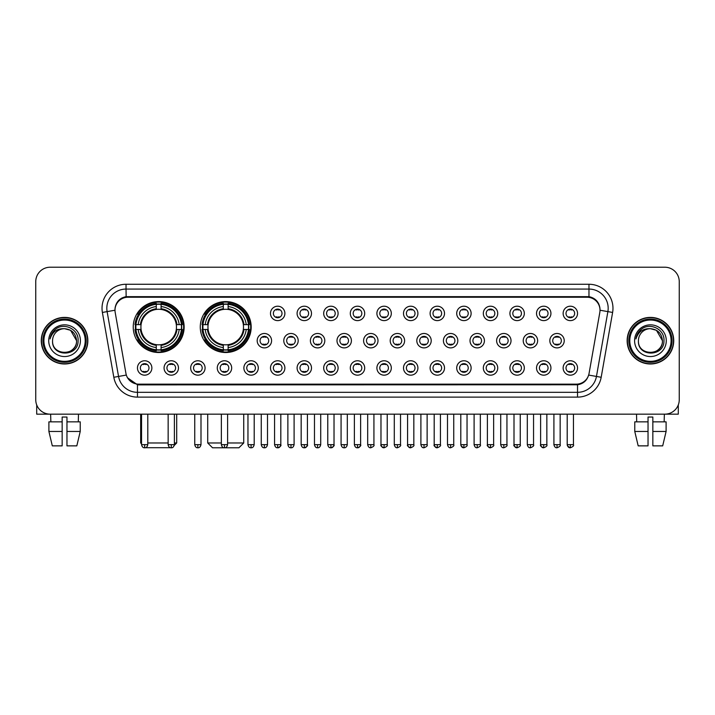 <?xml version="1.0" encoding="UTF-8"?>
<svg xmlns="http://www.w3.org/2000/svg" width="715" height="715" viewBox="0 0 715 715"><rect width="100%" height="100%" fill="white"/><g stroke="black" fill="none" stroke-linecap="round" stroke-linejoin="round"><path stroke-width="1.07" d="M200.272 327.05A25.454 25.454 0 0 0 225.726 352.504A25.454 25.454 0 0 0 251.18 327.05A25.454 25.454 0 0 0 225.726 301.605A25.454 25.454 0 0 0 200.272 327.05M133.231 327.05A25.454 25.454 0 0 0 158.685 352.504A25.454 25.454 0 0 0 184.139 327.05A25.454 25.454 0 0 0 158.685 301.605A25.454 25.454 0 0 0 133.231 327.05M178.473 367.966A7.204 7.204 0 0 1 171.269 375.169A7.204 7.204 0 0 1 164.066 367.966A7.204 7.204 0 0 1 171.269 360.762A7.204 7.204 0 0 1 178.473 367.966M166.944 367.966A4.326 4.326 0 0 0 171.269 372.292A4.326 4.326 0 0 0 175.595 367.966A4.326 4.326 0 0 0 171.269 363.649A4.326 4.326 0 0 0 166.944 367.966M205.08 367.966A7.204 7.204 0 0 1 197.876 375.169A7.204 7.204 0 0 1 190.673 367.966A7.204 7.204 0 0 1 197.876 360.762A7.204 7.204 0 0 1 205.08 367.966M193.55 367.966A4.326 4.326 0 0 0 197.876 372.292A4.326 4.326 0 0 0 202.193 367.966A4.326 4.326 0 0 0 197.876 363.649A4.326 4.326 0 0 0 193.55 367.966M231.678 367.966A7.204 7.204 0 0 1 224.474 375.169A7.204 7.204 0 0 1 217.271 367.966A7.204 7.204 0 0 1 224.474 360.762A7.204 7.204 0 0 1 231.678 367.966M220.157 367.966A4.326 4.326 0 0 0 224.474 372.292A4.326 4.326 0 0 0 228.8 367.966A4.326 4.326 0 0 0 224.474 363.649A4.326 4.326 0 0 0 220.157 367.966M258.285 367.966A7.204 7.204 0 0 1 251.081 375.169A7.204 7.204 0 0 1 243.878 367.966A7.204 7.204 0 0 1 251.081 360.762A7.204 7.204 0 0 1 258.285 367.966M246.764 367.966A4.326 4.326 0 0 0 251.081 372.292A4.326 4.326 0 0 0 255.407 367.966A4.326 4.326 0 0 0 251.081 363.649A4.326 4.326 0 0 0 246.764 367.966M284.892 367.966A7.204 7.204 0 0 1 277.688 375.169A7.204 7.204 0 0 1 270.485 367.966A7.204 7.204 0 0 1 277.688 360.762A7.204 7.204 0 0 1 284.892 367.966M273.362 367.966A4.326 4.326 0 0 0 277.688 372.292A4.326 4.326 0 0 0 282.005 367.966A4.326 4.326 0 0 0 277.688 363.649A4.326 4.326 0 0 0 273.362 367.966M311.499 367.966A7.204 7.204 0 0 1 304.295 375.169A7.204 7.204 0 0 1 297.091 367.966A7.204 7.204 0 0 1 304.295 360.762A7.204 7.204 0 0 1 311.499 367.966M299.969 367.966A4.326 4.326 0 0 0 304.295 372.292A4.326 4.326 0 0 0 308.612 367.966A4.326 4.326 0 0 0 304.295 363.649A4.326 4.326 0 0 0 299.969 367.966M338.097 367.966A7.204 7.204 0 0 1 330.893 375.169A7.204 7.204 0 0 1 323.689 367.966A7.204 7.204 0 0 1 330.893 360.762A7.204 7.204 0 0 1 338.097 367.966M326.576 367.966A4.326 4.326 0 0 0 330.893 372.292A4.326 4.326 0 0 0 335.219 367.966A4.326 4.326 0 0 0 330.893 363.649A4.326 4.326 0 0 0 326.576 367.966M364.704 367.966A7.204 7.204 0 0 1 357.5 375.169A7.204 7.204 0 0 1 350.296 367.966A7.204 7.204 0 0 1 357.5 360.762A7.204 7.204 0 0 1 364.704 367.966M353.174 367.966A4.326 4.326 0 0 0 357.5 372.292A4.326 4.326 0 0 0 361.826 367.966A4.326 4.326 0 0 0 357.5 363.649A4.326 4.326 0 0 0 353.174 367.966M391.311 367.966A7.204 7.204 0 0 1 384.107 375.169A7.204 7.204 0 0 1 376.903 367.966A7.204 7.204 0 0 1 384.107 360.762A7.204 7.204 0 0 1 391.311 367.966M379.781 367.966A4.326 4.326 0 0 0 384.107 372.292A4.326 4.326 0 0 0 388.424 367.966A4.326 4.326 0 0 0 384.107 363.649A4.326 4.326 0 0 0 379.781 367.966M417.909 367.966A7.204 7.204 0 0 1 410.705 375.169A7.204 7.204 0 0 1 403.501 367.966A7.204 7.204 0 0 1 410.705 360.762A7.204 7.204 0 0 1 417.909 367.966M406.388 367.966A4.326 4.326 0 0 0 410.705 372.292A4.326 4.326 0 0 0 415.031 367.966A4.326 4.326 0 0 0 410.705 363.649A4.326 4.326 0 0 0 406.388 367.966M444.516 367.966A7.204 7.204 0 0 1 437.312 375.169A7.204 7.204 0 0 1 430.108 367.966A7.204 7.204 0 0 1 437.312 360.762A7.204 7.204 0 0 1 444.516 367.966M432.995 367.966A4.326 4.326 0 0 0 437.312 372.292A4.326 4.326 0 0 0 441.638 367.966A4.326 4.326 0 0 0 437.312 363.649A4.326 4.326 0 0 0 432.995 367.966M471.122 367.966A7.204 7.204 0 0 1 463.919 375.169A7.204 7.204 0 0 1 456.715 367.966A7.204 7.204 0 0 1 463.919 360.762A7.204 7.204 0 0 1 471.122 367.966M459.593 367.966A4.326 4.326 0 0 0 463.919 372.292A4.326 4.326 0 0 0 468.236 367.966A4.326 4.326 0 0 0 463.919 363.649A4.326 4.326 0 0 0 459.593 367.966M497.729 367.966A7.204 7.204 0 0 1 490.526 375.169A7.204 7.204 0 0 1 483.322 367.966A7.204 7.204 0 0 1 490.526 360.762A7.204 7.204 0 0 1 497.729 367.966M486.2 367.966A4.326 4.326 0 0 0 490.526 372.292A4.326 4.326 0 0 0 494.843 367.966A4.326 4.326 0 0 0 490.526 363.649A4.326 4.326 0 0 0 486.2 367.966M524.327 367.966A7.204 7.204 0 0 1 517.124 375.169A7.204 7.204 0 0 1 509.92 367.966A7.204 7.204 0 0 1 517.124 360.762A7.204 7.204 0 0 1 524.327 367.966M512.807 367.966A4.326 4.326 0 0 0 517.124 372.292A4.326 4.326 0 0 0 521.45 367.966A4.326 4.326 0 0 0 517.124 363.649A4.326 4.326 0 0 0 512.807 367.966M550.934 367.966A7.204 7.204 0 0 1 543.731 375.169A7.204 7.204 0 0 1 536.527 367.966A7.204 7.204 0 0 1 543.731 360.762A7.204 7.204 0 0 1 550.934 367.966M539.405 367.966A4.326 4.326 0 0 0 543.731 372.292A4.326 4.326 0 0 0 548.056 367.966A4.326 4.326 0 0 0 543.731 363.649A4.326 4.326 0 0 0 539.405 367.966M577.541 367.966A7.204 7.204 0 0 1 570.338 375.169A7.204 7.204 0 0 1 563.134 367.966A7.204 7.204 0 0 1 570.338 360.762A7.204 7.204 0 0 1 577.541 367.966M566.012 367.966A4.326 4.326 0 0 0 570.338 372.292A4.326 4.326 0 0 0 574.654 367.966A4.326 4.326 0 0 0 570.338 363.649A4.326 4.326 0 0 0 566.012 367.966M151.866 367.966A7.204 7.204 0 0 1 144.662 375.169A7.204 7.204 0 0 1 137.459 367.966A7.204 7.204 0 0 1 144.662 360.762A7.204 7.204 0 0 1 151.866 367.966M140.346 367.966A4.326 4.326 0 0 0 144.662 372.292A4.326 4.326 0 0 0 148.988 367.966A4.326 4.326 0 0 0 144.662 363.649A4.326 4.326 0 0 0 140.346 367.966M271.584 340.689A7.204 7.204 0 0 1 264.38 347.892A7.204 7.204 0 0 1 257.185 340.689A7.204 7.204 0 0 1 264.38 333.485A7.204 7.204 0 0 1 271.584 340.689M260.063 340.689A4.326 4.326 0 0 0 264.38 345.014A4.326 4.326 0 0 0 268.706 340.689A4.326 4.326 0 0 0 264.38 336.372A4.326 4.326 0 0 0 260.063 340.689M298.191 340.689A7.204 7.204 0 0 1 290.987 347.892A7.204 7.204 0 0 1 283.784 340.689A7.204 7.204 0 0 1 290.987 333.485A7.204 7.204 0 0 1 298.191 340.689M286.67 340.689A4.326 4.326 0 0 0 290.987 345.014A4.326 4.326 0 0 0 295.313 340.689A4.326 4.326 0 0 0 290.987 336.372A4.326 4.326 0 0 0 286.67 340.689M324.798 340.689A7.204 7.204 0 0 1 317.594 347.892A7.204 7.204 0 0 1 310.39 340.689A7.204 7.204 0 0 1 317.594 333.485A7.204 7.204 0 0 1 324.798 340.689M313.268 340.689A4.326 4.326 0 0 0 317.594 345.014A4.326 4.326 0 0 0 321.92 340.689A4.326 4.326 0 0 0 317.594 336.372A4.326 4.326 0 0 0 313.268 340.689M351.405 340.689A7.204 7.204 0 0 1 344.201 347.892A7.204 7.204 0 0 1 336.997 340.689A7.204 7.204 0 0 1 344.201 333.485A7.204 7.204 0 0 1 351.405 340.689M339.875 340.689A4.326 4.326 0 0 0 344.201 345.014A4.326 4.326 0 0 0 348.518 340.689A4.326 4.326 0 0 0 344.201 336.372A4.326 4.326 0 0 0 339.875 340.689M378.003 340.689A7.204 7.204 0 0 1 370.799 347.892A7.204 7.204 0 0 1 363.595 340.689A7.204 7.204 0 0 1 370.799 333.485A7.204 7.204 0 0 1 378.003 340.689M366.482 340.689A4.326 4.326 0 0 0 370.799 345.014A4.326 4.326 0 0 0 375.125 340.689A4.326 4.326 0 0 0 370.799 336.372A4.326 4.326 0 0 0 366.482 340.689M404.61 340.689A7.204 7.204 0 0 1 397.406 347.892A7.204 7.204 0 0 1 390.202 340.689A7.204 7.204 0 0 1 397.406 333.485A7.204 7.204 0 0 1 404.61 340.689M393.08 340.689A4.326 4.326 0 0 0 397.406 345.014A4.326 4.326 0 0 0 401.732 340.689A4.326 4.326 0 0 0 397.406 336.372A4.326 4.326 0 0 0 393.08 340.689M431.217 340.689A7.204 7.204 0 0 1 424.013 347.892A7.204 7.204 0 0 1 416.809 340.689A7.204 7.204 0 0 1 424.013 333.485A7.204 7.204 0 0 1 431.217 340.689M419.687 340.689A4.326 4.326 0 0 0 424.013 345.014A4.326 4.326 0 0 0 428.33 340.689A4.326 4.326 0 0 0 424.013 336.372A4.326 4.326 0 0 0 419.687 340.689M457.815 340.689A7.204 7.204 0 0 1 450.62 347.892A7.204 7.204 0 0 1 443.416 340.689A7.204 7.204 0 0 1 450.62 333.485A7.204 7.204 0 0 1 457.815 340.689M446.294 340.689A4.326 4.326 0 0 0 450.62 345.014A4.326 4.326 0 0 0 454.937 340.689A4.326 4.326 0 0 0 450.62 336.372A4.326 4.326 0 0 0 446.294 340.689M484.421 340.689A7.204 7.204 0 0 1 477.218 347.892A7.204 7.204 0 0 1 470.014 340.689A7.204 7.204 0 0 1 477.218 333.485A7.204 7.204 0 0 1 484.421 340.689M472.901 340.689A4.326 4.326 0 0 0 477.218 345.014A4.326 4.326 0 0 0 481.544 340.689A4.326 4.326 0 0 0 477.218 336.372A4.326 4.326 0 0 0 472.901 340.689M511.028 340.689A7.204 7.204 0 0 1 503.825 347.892A7.204 7.204 0 0 1 496.621 340.689A7.204 7.204 0 0 1 503.825 333.485A7.204 7.204 0 0 1 511.028 340.689M499.499 340.689A4.326 4.326 0 0 0 503.825 345.014A4.326 4.326 0 0 0 508.15 340.689A4.326 4.326 0 0 0 503.825 336.372A4.326 4.326 0 0 0 499.499 340.689M537.635 340.689A7.204 7.204 0 0 1 530.432 347.892A7.204 7.204 0 0 1 523.228 340.689A7.204 7.204 0 0 1 530.432 333.485A7.204 7.204 0 0 1 537.635 340.689M526.106 340.689A4.326 4.326 0 0 0 530.432 345.014A4.326 4.326 0 0 0 534.749 340.689A4.326 4.326 0 0 0 530.432 336.372A4.326 4.326 0 0 0 526.106 340.689M564.233 340.689A7.204 7.204 0 0 1 557.03 347.892A7.204 7.204 0 0 1 549.826 340.689A7.204 7.204 0 0 1 557.03 333.485A7.204 7.204 0 0 1 564.233 340.689M552.713 340.689A4.326 4.326 0 0 0 557.03 345.014A4.326 4.326 0 0 0 561.355 340.689A4.326 4.326 0 0 0 557.03 336.372A4.326 4.326 0 0 0 552.713 340.689M284.892 313.411A7.204 7.204 0 0 1 277.688 320.615A7.204 7.204 0 0 1 270.485 313.411A7.204 7.204 0 0 1 277.688 306.208A7.204 7.204 0 0 1 284.892 313.411M273.362 313.411A4.326 4.326 0 0 0 277.688 317.737A4.326 4.326 0 0 0 282.005 313.411A4.326 4.326 0 0 0 277.688 309.094A4.326 4.326 0 0 0 273.362 313.411M311.499 313.411A7.204 7.204 0 0 1 304.295 320.615A7.204 7.204 0 0 1 297.091 313.411A7.204 7.204 0 0 1 304.295 306.208A7.204 7.204 0 0 1 311.499 313.411M299.969 313.411A4.326 4.326 0 0 0 304.295 317.737A4.326 4.326 0 0 0 308.612 313.411A4.326 4.326 0 0 0 304.295 309.094A4.326 4.326 0 0 0 299.969 313.411M338.097 313.411A7.204 7.204 0 0 1 330.893 320.615A7.204 7.204 0 0 1 323.689 313.411A7.204 7.204 0 0 1 330.893 306.208A7.204 7.204 0 0 1 338.097 313.411M326.576 313.411A4.326 4.326 0 0 0 330.893 317.737A4.326 4.326 0 0 0 335.219 313.411A4.326 4.326 0 0 0 330.893 309.094A4.326 4.326 0 0 0 326.576 313.411M364.704 313.411A7.204 7.204 0 0 1 357.5 320.615A7.204 7.204 0 0 1 350.296 313.411A7.204 7.204 0 0 1 357.5 306.208A7.204 7.204 0 0 1 364.704 313.411M353.174 313.411A4.326 4.326 0 0 0 357.5 317.737A4.326 4.326 0 0 0 361.826 313.411A4.326 4.326 0 0 0 357.5 309.094A4.326 4.326 0 0 0 353.174 313.411M391.311 313.411A7.204 7.204 0 0 1 384.107 320.615A7.204 7.204 0 0 1 376.903 313.411A7.204 7.204 0 0 1 384.107 306.208A7.204 7.204 0 0 1 391.311 313.411M379.781 313.411A4.326 4.326 0 0 0 384.107 317.737A4.326 4.326 0 0 0 388.424 313.411A4.326 4.326 0 0 0 384.107 309.094A4.326 4.326 0 0 0 379.781 313.411M417.909 313.411A7.204 7.204 0 0 1 410.705 320.615A7.204 7.204 0 0 1 403.501 313.411A7.204 7.204 0 0 1 410.705 306.208A7.204 7.204 0 0 1 417.909 313.411M406.388 313.411A4.326 4.326 0 0 0 410.705 317.737A4.326 4.326 0 0 0 415.031 313.411A4.326 4.326 0 0 0 410.705 309.094A4.326 4.326 0 0 0 406.388 313.411M444.516 313.411A7.204 7.204 0 0 1 437.312 320.615A7.204 7.204 0 0 1 430.108 313.411A7.204 7.204 0 0 1 437.312 306.208A7.204 7.204 0 0 1 444.516 313.411M432.995 313.411A4.326 4.326 0 0 0 437.312 317.737A4.326 4.326 0 0 0 441.638 313.411A4.326 4.326 0 0 0 437.312 309.094A4.326 4.326 0 0 0 432.995 313.411M471.122 313.411A7.204 7.204 0 0 1 463.919 320.615A7.204 7.204 0 0 1 456.715 313.411A7.204 7.204 0 0 1 463.919 306.208A7.204 7.204 0 0 1 471.122 313.411M459.593 313.411A4.326 4.326 0 0 0 463.919 317.737A4.326 4.326 0 0 0 468.236 313.411A4.326 4.326 0 0 0 463.919 309.094A4.326 4.326 0 0 0 459.593 313.411M497.729 313.411A7.204 7.204 0 0 1 490.526 320.615A7.204 7.204 0 0 1 483.322 313.411A7.204 7.204 0 0 1 490.526 306.208A7.204 7.204 0 0 1 497.729 313.411M486.2 313.411A4.326 4.326 0 0 0 490.526 317.737A4.326 4.326 0 0 0 494.843 313.411A4.326 4.326 0 0 0 490.526 309.094A4.326 4.326 0 0 0 486.2 313.411M524.327 313.411A7.204 7.204 0 0 1 517.124 320.615A7.204 7.204 0 0 1 509.92 313.411A7.204 7.204 0 0 1 517.124 306.208A7.204 7.204 0 0 1 524.327 313.411M512.807 313.411A4.326 4.326 0 0 0 517.124 317.737A4.326 4.326 0 0 0 521.45 313.411A4.326 4.326 0 0 0 517.124 309.094A4.326 4.326 0 0 0 512.807 313.411M550.934 313.411A7.204 7.204 0 0 1 543.731 320.615A7.204 7.204 0 0 1 536.527 313.411A7.204 7.204 0 0 1 543.731 306.208A7.204 7.204 0 0 1 550.934 313.411M539.405 313.411A4.326 4.326 0 0 0 543.731 317.737A4.326 4.326 0 0 0 548.056 313.411A4.326 4.326 0 0 0 543.731 309.094A4.326 4.326 0 0 0 539.405 313.411M577.541 313.411A7.204 7.204 0 0 1 570.338 320.615A7.204 7.204 0 0 1 563.134 313.411A7.204 7.204 0 0 1 570.338 306.208A7.204 7.204 0 0 1 577.541 313.411M566.012 313.411A4.326 4.326 0 0 0 570.338 317.737A4.326 4.326 0 0 0 574.654 313.411A4.326 4.326 0 0 0 570.338 309.094A4.326 4.326 0 0 0 566.012 313.411M115.186 312.446A12.968 12.968 0 0 1 127.949 297.234L587.051 297.234A12.968 12.968 0 0 1 599.814 312.446L589.062 373.436A12.968 12.968 0 0 1 576.29 384.152L138.71 384.152A12.968 12.968 0 0 1 125.938 373.436L115.186 312.446M135.519 329.454A23.291 23.291 0 0 1 135.519 324.655M202.559 329.454A23.291 23.291 0 0 1 202.559 324.655M41.273 340.689A23.291 23.291 0 0 0 64.564 363.98A23.291 23.291 0 0 0 87.856 340.689A23.291 23.291 0 0 0 64.564 317.397A23.291 23.291 0 0 0 41.273 340.689M627.144 340.689A23.291 23.291 0 0 0 650.436 363.98A23.291 23.291 0 0 0 673.727 340.689A23.291 23.291 0 0 0 650.436 317.397A23.291 23.291 0 0 0 627.144 340.689M115.044 308.281L115.008 310.221L115.044 308.281C116.045 301.891 119.709 298.021 126.028 296.654L588.972 296.654C595.282 298.012 598.947 301.882 599.957 308.281L599.992 310.221M126.028 284.266L588.972 284.266A24.015 24.015 0 0 1 612.612 312.446L601.181 377.279A24.015 24.015 0 0 1 577.532 397.12L137.468 397.12A24.015 24.015 0 0 1 113.819 377.279L102.388 312.446A24.015 24.015 0 0 1 126.028 284.266L126.028 289.066L588.972 289.066A19.207 19.207 0 0 1 607.884 311.615L596.453 376.439A19.207 19.207 0 0 1 577.532 392.32L137.468 392.32A19.207 19.207 0 0 1 118.547 376.439L107.116 311.615A19.207 19.207 0 0 1 126.028 289.066L126.135 296.636M118.502 300.595L121.952 297.985M122.068 297.923L125.42 296.761M577.532 397.12L577.532 384.786C583.243 383.839 586.935 380.594 588.615 375.062C586.944 380.594 583.252 383.83 577.532 384.786L138.96 384.876L137.468 384.786L127.35 377.672M598.714 303.83L599.957 308.281M679.25 281.621A14.407 14.407 0 0 0 664.843 267.222L50.157 267.222A14.407 14.407 0 0 0 35.75 281.621L35.75 399.757A14.407 14.407 0 0 0 50.157 414.164L664.843 414.164A14.407 14.407 0 0 0 679.25 399.757L679.25 281.621L679.25 399.757M588.668 375.071L596.453 376.439L607.884 311.615L612.612 312.446M35.75 281.621L35.75 399.757M664.843 267.222L50.157 267.222M50.157 414.164L664.843 414.164M36.706 404.931L36.706 414.164L92.414 414.164M48.897 421.85L48.897 431.458L52.311 445.865L48.897 431.458L48.897 421.85L62.16 421.85L62.16 417.051L66.969 417.051L66.969 421.85L80.232 421.85L80.232 431.458L76.818 445.865L80.232 431.458L66.969 431.458L66.969 421.85L66.969 445.865L76.818 445.865M78.489 414.164L78.284 421.85M62.16 421.85L62.16 445.865L52.311 445.865M48.897 431.458L62.16 431.458M50.64 414.164L50.845 421.85M85.21 340.689A20.646 20.646 0 0 0 64.564 320.043A20.646 20.646 0 0 0 43.91 340.689A20.646 20.646 0 0 0 64.564 361.343A20.646 20.646 0 0 0 85.21 340.689M86.175 340.689A21.611 21.611 0 0 0 64.564 319.078A21.611 21.611 0 0 0 42.954 340.689A21.611 21.611 0 0 0 64.564 362.299A21.611 21.611 0 0 0 86.175 340.689M87.614 340.689A23.05 23.05 0 0 0 64.564 317.639A23.05 23.05 0 0 0 41.515 340.689A23.05 23.05 0 0 0 64.564 363.747A23.05 23.05 0 0 0 87.614 340.689M76.568 340.689C75.853 333.396 71.858 329.401 64.564 328.685L70.57 330.294L76.568 340.689L70.57 330.294L64.564 328.685L70.57 330.294L76.568 340.689L70.57 330.294L64.564 328.685L70.57 330.294L76.568 340.689C77.3 356.177 51.82 356.177 52.561 340.689C51.489 357.357 78.65 356.982 78.087 340.689C78.981 329.257 63.992 321.991 55.359 329.356C52.347 331.867 50.586 335.067 50.068 338.946C52.329 331.796 57.164 328.373 64.564 328.685L70.57 330.294L76.568 340.689C77.3 356.177 51.82 356.177 52.561 340.689C51.82 356.177 77.3 356.177 76.568 340.689C77.3 356.177 51.82 356.177 52.561 340.689C51.82 356.177 77.3 356.177 76.568 340.689C77.3 356.177 51.82 356.177 52.561 340.689C51.82 356.177 77.3 356.177 76.568 340.689C77.3 356.177 51.82 356.177 52.561 340.689C51.82 356.177 77.3 356.177 76.568 340.689C77.3 356.177 51.82 356.177 52.561 340.689C51.82 356.177 77.3 356.177 76.568 340.689C77.3 356.177 51.82 356.177 52.561 340.689C51.82 356.177 77.3 356.177 76.568 340.689C77.3 356.177 51.82 356.177 52.561 340.689A12.003 12.003 0 0 1 64.564 328.685L70.57 330.294L76.568 340.689C77.05 350.01 65.065 356.204 57.754 350.582M48.718 340.689A15.846 15.846 0 0 0 64.564 356.544A15.846 15.846 0 0 0 80.411 340.689A15.846 15.846 0 0 0 64.564 324.842A15.846 15.846 0 0 0 48.718 340.689M55.35 329.356L51.811 333.565M51.596 333.977L51.909 333.396L51.596 333.977M171.975 447.697L145.395 447.697M147.791 442.978L168.15 442.978M174.389 442.978L176.694 442.978L174.308 445.365M161.09 349.787L161.09 350.752A23.818 23.818 0 0 0 182.388 329.454L181.422 329.454A22.862 22.862 0 0 1 161.09 349.787L161.09 347.562A20.646 20.646 0 0 0 179.197 329.454L176.292 329.454A17.768 17.768 0 0 0 161.09 309.452L161.09 304.322A22.862 22.862 0 0 1 181.422 324.655L182.388 324.655A23.818 23.818 0 0 0 161.09 303.357L161.09 304.322M135.957 329.454L134.992 329.454A23.818 23.818 0 0 0 156.29 350.752L156.29 349.787A22.862 22.862 0 0 1 135.957 329.454L138.174 329.454A20.646 20.646 0 0 0 156.29 347.562L156.29 344.657A17.768 17.768 0 0 0 176.292 329.454L176.998 329.454A18.474 18.474 0 0 1 161.09 345.372L161.09 347.562M156.29 304.322L156.29 303.357A23.818 23.818 0 0 0 134.992 324.655L135.957 324.655A22.862 22.862 0 0 1 156.29 304.322L156.29 306.547A20.646 20.646 0 0 0 138.174 324.655L141.078 324.655A17.768 17.768 0 0 0 156.29 344.657L156.29 345.372A18.474 18.474 0 0 1 140.372 329.454L138.174 329.454M136.002 329.454A22.809 22.809 0 0 1 136.002 324.655M161.09 304.367A22.809 22.809 0 0 0 156.29 304.367M181.369 324.655A22.809 22.809 0 0 1 181.369 329.454M181.422 324.655L179.197 324.655A20.646 20.646 0 0 0 161.09 306.547M179.197 329.454L181.422 329.454M156.29 347.562L156.29 349.787M176.292 324.655L179.197 324.655M176.292 329.454A17.768 17.768 0 0 1 161.09 344.657L161.09 345.372M156.29 344.657A17.768 17.768 0 0 1 141.078 329.454L140.372 329.454M161.09 349.733A22.809 22.809 0 0 1 156.29 349.733M138.174 324.655L135.957 324.655M156.29 309.416L156.29 306.547M161.09 309.452A17.768 17.768 0 0 0 141.078 324.655L140.372 324.655A18.474 18.474 0 0 1 156.29 308.737M161.09 309.416L161.09 308.737A18.474 18.474 0 0 1 176.998 324.655M140.676 414.164L140.676 442.978L141.543 442.978M138.71 314.091L137.343 314.091A24.971 24.971 0 0 1 183.657 327.05A24.971 24.971 0 0 1 137.343 340.018L138.71 340.018M227.602 442.978L243.735 442.978L238.935 447.778L212.525 447.778L207.716 442.978L221.355 442.978M228.13 349.787L228.13 350.752A23.818 23.818 0 0 0 249.428 329.454L248.463 329.454A22.862 22.862 0 0 1 228.13 349.787L228.13 347.562A20.646 20.646 0 0 0 246.237 329.454L243.332 329.454A17.768 17.768 0 0 0 228.13 309.452L228.13 304.322A22.862 22.862 0 0 1 248.463 324.655L249.428 324.655A23.818 23.818 0 0 0 228.13 303.357L228.13 304.322M202.997 329.454L202.032 329.454A23.818 23.818 0 0 0 223.321 350.752L223.321 349.787A22.862 22.862 0 0 1 202.997 329.454L205.214 329.454A20.646 20.646 0 0 0 223.321 347.562L223.321 344.657A17.768 17.768 0 0 0 243.332 329.454L244.038 329.454A18.474 18.474 0 0 1 228.13 345.372L228.13 347.562M223.321 304.322L223.321 303.357A23.818 23.818 0 0 0 202.032 324.655L202.997 324.655A22.862 22.862 0 0 1 223.321 304.322L223.321 306.547A20.646 20.646 0 0 0 205.214 324.655L208.119 324.655A17.768 17.768 0 0 0 223.321 344.657L223.321 345.372A18.474 18.474 0 0 1 207.413 329.454L205.214 329.454M203.042 329.454A22.809 22.809 0 0 1 203.042 324.655M228.13 304.367A22.809 22.809 0 0 0 223.321 304.367M248.409 324.655A22.809 22.809 0 0 1 248.409 329.454M248.463 324.655L246.237 324.655A20.646 20.646 0 0 0 228.13 306.547M246.237 329.454L248.463 329.454M223.321 347.562L223.321 349.787M243.332 324.655L246.237 324.655M243.332 329.454A17.768 17.768 0 0 1 228.13 344.657L228.13 345.372M223.321 344.657A17.768 17.768 0 0 1 208.119 329.454L207.413 329.454M228.13 349.733A22.809 22.809 0 0 1 223.321 349.733M205.214 324.655L202.997 324.655M223.321 309.416L223.321 306.547M228.13 309.452A17.768 17.768 0 0 0 208.119 324.655L207.413 324.655A18.474 18.474 0 0 1 223.321 308.737M228.13 309.416L228.13 308.737A18.474 18.474 0 0 1 244.038 324.655M205.75 314.091L204.383 314.091A24.971 24.971 0 0 1 250.697 327.05A24.971 24.971 0 0 1 204.383 340.018L205.75 340.018M276.249 317.487L276.249 316.808A3.682 3.682 0 0 0 279.127 316.808L279.127 317.487M279.127 309.345L279.127 310.024A3.682 3.682 0 0 0 276.249 310.024L276.249 309.345M302.847 317.487L302.847 316.808A3.682 3.682 0 0 0 305.734 316.808L305.734 317.487M305.734 309.345L305.734 310.024A3.682 3.682 0 0 0 302.847 310.024L302.847 309.345M329.454 317.487L329.454 316.808A3.682 3.682 0 0 0 332.332 316.808L332.332 317.487M332.332 309.345L332.332 310.024A3.682 3.682 0 0 0 329.454 310.024L329.454 309.345M356.061 317.487L356.061 316.808A3.682 3.682 0 0 0 358.939 316.808L358.939 317.487M358.939 309.345L358.939 310.024A3.682 3.682 0 0 0 356.061 310.024L356.061 309.345M382.668 317.487L382.668 316.808A3.682 3.682 0 0 0 385.546 316.808L385.546 317.487M385.546 309.345L385.546 310.024A3.682 3.682 0 0 0 382.668 310.024L382.668 309.345M409.266 317.487L409.266 316.808A3.682 3.682 0 0 0 412.153 316.808L412.153 317.487M412.153 309.345L412.153 310.024A3.682 3.682 0 0 0 409.266 310.024L409.266 309.345M435.873 317.487L435.873 316.808A3.682 3.682 0 0 0 438.751 316.808L438.751 317.487M438.751 309.345L438.751 310.024A3.682 3.682 0 0 0 435.873 310.024L435.873 309.345M462.48 317.487L462.48 316.808A3.682 3.682 0 0 0 465.358 316.808L465.358 317.487M465.358 309.345L465.358 310.024A3.682 3.682 0 0 0 462.48 310.024L462.48 309.345M489.078 317.487L489.078 316.808A3.682 3.682 0 0 0 491.965 316.808L491.965 317.487M491.965 309.345L491.965 310.024A3.682 3.682 0 0 0 489.078 310.024L489.078 309.345M515.685 317.487L515.685 316.808A3.682 3.682 0 0 0 518.563 316.808L518.563 317.487M518.563 309.345L518.563 310.024A3.682 3.682 0 0 0 515.685 310.024L515.685 309.345M542.292 317.487L542.292 316.808A3.682 3.682 0 0 0 545.17 316.808L545.17 317.487M545.17 309.345L545.17 310.024A3.682 3.682 0 0 0 542.292 310.024L542.292 309.345M568.899 317.487L568.899 316.808A3.682 3.682 0 0 0 571.777 316.808L571.777 317.487M571.777 309.345L571.777 310.024A3.682 3.682 0 0 0 568.899 310.024L568.899 309.345M262.941 344.764L262.941 344.085A3.682 3.682 0 0 0 265.828 344.085L265.828 344.764M265.828 336.613L265.828 337.301A3.682 3.682 0 0 0 262.941 337.301L262.941 336.613M289.548 344.764L289.548 344.085A3.682 3.682 0 0 0 292.426 344.085L292.426 344.764M292.426 336.613L292.426 337.301A3.682 3.682 0 0 0 289.548 337.301L289.548 336.613M316.155 344.764L316.155 344.085A3.682 3.682 0 0 0 319.033 344.085L319.033 344.764M319.033 336.613L319.033 337.301A3.682 3.682 0 0 0 316.155 337.301L316.155 336.613M342.753 344.764L342.753 344.085A3.682 3.682 0 0 0 345.64 344.085L345.64 344.764M345.64 336.613L345.64 337.301A3.682 3.682 0 0 0 342.753 337.301L342.753 336.613M369.36 344.764L369.36 344.085A3.682 3.682 0 0 0 372.247 344.085L372.247 344.764M372.247 336.613L372.247 337.301A3.682 3.682 0 0 0 369.36 337.301L369.36 336.613M395.967 344.764L395.967 344.085A3.682 3.682 0 0 0 398.845 344.085L398.845 344.764M398.845 336.613L398.845 337.301A3.682 3.682 0 0 0 395.967 337.301L395.967 336.613M422.574 344.764L422.574 344.085A3.682 3.682 0 0 0 425.452 344.085L425.452 344.764M425.452 336.613L425.452 337.301A3.682 3.682 0 0 0 422.574 337.301L422.574 336.613M449.172 344.764L449.172 344.085A3.682 3.682 0 0 0 452.059 344.085L452.059 344.764M452.059 336.613L452.059 337.301A3.682 3.682 0 0 0 449.172 337.301L449.172 336.613M475.779 344.764L475.779 344.085A3.682 3.682 0 0 0 478.657 344.085L478.657 344.764M478.657 336.613L478.657 337.301A3.682 3.682 0 0 0 475.779 337.301L475.779 336.613M502.386 344.764L502.386 344.085A3.682 3.682 0 0 0 505.264 344.085L505.264 344.764M505.264 336.613L505.264 337.301A3.682 3.682 0 0 0 502.386 337.301L502.386 336.613M528.984 344.764L528.984 344.085A3.682 3.682 0 0 0 531.871 344.085L531.871 344.764M531.871 336.613L531.871 337.301A3.682 3.682 0 0 0 528.984 337.301L528.984 336.613M555.591 344.764L555.591 344.085A3.682 3.682 0 0 0 558.478 344.085L558.478 344.764M558.478 336.613L558.478 337.301A3.682 3.682 0 0 0 555.591 337.301L555.591 336.613M143.223 372.041L143.223 371.362A3.682 3.682 0 0 0 146.101 371.362L146.101 372.041M146.101 363.89L146.101 364.579A3.682 3.682 0 0 0 143.223 364.579L143.223 363.89M678.294 404.931L678.294 414.164L622.586 414.164M634.768 421.85L634.768 431.458L638.182 445.865L634.768 431.458L634.768 421.85L648.031 421.85L648.031 417.051L652.84 417.051L652.84 421.85L666.103 421.85L666.103 431.458L662.689 445.865L666.103 431.458L652.84 431.458L652.84 421.85M664.36 414.164L664.155 421.85M648.031 421.85L648.031 445.865L638.182 445.865M634.768 431.458L648.031 431.458M662.689 445.865L652.84 445.865L652.84 431.458M636.511 414.164L636.716 421.85M671.09 340.689A20.646 20.646 0 0 0 650.436 320.043A20.646 20.646 0 0 0 629.79 340.689A20.646 20.646 0 0 0 650.436 361.343A20.646 20.646 0 0 0 671.09 340.689M672.046 340.689A21.611 21.611 0 0 0 650.436 319.078A21.611 21.611 0 0 0 628.825 340.689A21.611 21.611 0 0 0 650.436 362.299A21.611 21.611 0 0 0 672.046 340.689M673.485 340.689A23.05 23.05 0 0 0 650.436 317.639A23.05 23.05 0 0 0 627.386 340.689A23.05 23.05 0 0 0 650.436 363.747A23.05 23.05 0 0 0 673.485 340.689M638.432 340.689A12.003 12.003 0 0 1 650.436 328.685L656.442 330.294L662.439 340.689L656.442 330.294L650.436 328.685L656.442 330.294L662.439 340.689L656.442 330.294L650.436 328.685L656.442 330.294L662.439 340.689L656.442 330.294L650.436 328.685L656.442 330.294L662.439 340.689C663.18 356.177 637.7 356.177 638.432 340.689C637.36 357.357 664.521 356.982 663.958 340.689C664.852 329.257 649.864 321.991 641.23 329.356C638.218 331.867 636.457 335.067 635.939 338.946C638.2 331.796 643.035 328.373 650.436 328.685L656.442 330.294L662.439 340.689C663.18 356.177 637.7 356.177 638.432 340.689C637.7 356.177 663.18 356.177 662.439 340.689C663.18 356.177 637.7 356.177 638.432 340.689C637.7 356.177 663.18 356.177 662.439 340.689C663.18 356.177 637.7 356.177 638.432 340.689C637.7 356.177 663.18 356.177 662.439 340.689C663.18 356.177 637.7 356.177 638.432 340.689C637.7 356.177 663.18 356.177 662.439 340.689C663.18 356.177 637.7 356.177 638.432 340.689C637.7 356.177 663.18 356.177 662.439 340.689C662.921 350.01 650.936 356.204 643.625 350.582M650.436 328.685C657.728 329.401 661.732 333.396 662.439 340.689M634.589 340.689A15.846 15.846 0 0 0 650.436 356.544A15.846 15.846 0 0 0 666.282 340.689A15.846 15.846 0 0 0 650.436 324.842A15.846 15.846 0 0 0 634.589 340.689M641.23 329.356L637.691 333.565M637.467 333.977L637.789 333.396M169.83 372.041L169.83 371.362A3.682 3.682 0 0 0 172.708 371.362L172.708 372.041M172.708 363.89L172.708 364.579A3.682 3.682 0 0 0 169.83 364.579L169.83 363.89M196.437 372.041L196.437 371.362A3.682 3.682 0 0 0 199.315 371.362L199.315 372.041M199.315 363.89L199.315 364.579A3.682 3.682 0 0 0 196.437 364.579L196.437 363.89M223.035 372.041L223.035 371.362A3.682 3.682 0 0 0 225.922 371.362L225.922 372.041M225.922 363.89L225.922 364.579A3.682 3.682 0 0 0 223.035 364.579L223.035 363.89M249.642 372.041L249.642 371.362A3.682 3.682 0 0 0 252.52 371.362L252.52 372.041M252.52 363.89L252.52 364.579A3.682 3.682 0 0 0 249.642 364.579L249.642 363.89M276.249 372.041L276.249 371.362A3.682 3.682 0 0 0 279.127 371.362L279.127 372.041M279.127 363.89L279.127 364.579A3.682 3.682 0 0 0 276.249 364.579L276.249 363.89M302.847 372.041L302.847 371.362A3.682 3.682 0 0 0 305.734 371.362L305.734 372.041M305.734 363.89L305.734 364.579A3.682 3.682 0 0 0 302.847 364.579L302.847 363.89M329.454 372.041L329.454 371.362A3.682 3.682 0 0 0 332.332 371.362L332.332 372.041M332.332 363.89L332.332 364.579A3.682 3.682 0 0 0 329.454 364.579L329.454 363.89M356.061 372.041L356.061 371.362A3.682 3.682 0 0 0 358.939 371.362L358.939 372.041M358.939 363.89L358.939 364.579A3.682 3.682 0 0 0 356.061 364.579L356.061 363.89M382.668 372.041L382.668 371.362A3.682 3.682 0 0 0 385.546 371.362L385.546 372.041M385.546 363.89L385.546 364.579A3.682 3.682 0 0 0 382.668 364.579L382.668 363.89M409.266 372.041L409.266 371.362A3.682 3.682 0 0 0 412.153 371.362L412.153 372.041M412.153 363.89L412.153 364.579A3.682 3.682 0 0 0 409.266 364.579L409.266 363.89M435.873 372.041L435.873 371.362A3.682 3.682 0 0 0 438.751 371.362L438.751 372.041M438.751 363.89L438.751 364.579A3.682 3.682 0 0 0 435.873 364.579L435.873 363.89M462.48 372.041L462.48 371.362A3.682 3.682 0 0 0 465.358 371.362L465.358 372.041M465.358 363.89L465.358 364.579A3.682 3.682 0 0 0 462.48 364.579L462.48 363.89M489.078 372.041L489.078 371.362A3.682 3.682 0 0 0 491.965 371.362L491.965 372.041M491.965 363.89L491.965 364.579A3.682 3.682 0 0 0 489.078 364.579L489.078 363.89M515.685 372.041L515.685 371.362A3.682 3.682 0 0 0 518.563 371.362L518.563 372.041M518.563 363.89L518.563 364.579A3.682 3.682 0 0 0 515.685 364.579L515.685 363.89M542.292 372.041L542.292 371.362A3.682 3.682 0 0 0 545.17 371.362L545.17 372.041M545.17 363.89L545.17 364.579A3.682 3.682 0 0 0 542.292 364.579L542.292 363.89M568.899 372.041L568.899 371.362A3.682 3.682 0 0 0 571.777 371.362L571.777 372.041M571.777 363.89L571.777 364.579A3.682 3.682 0 0 0 568.899 364.579L568.899 363.89M588.972 284.266L588.972 296.654M102.388 312.446L107.116 311.615A19.207 19.207 0 0 1 106.821 308.281M107.116 311.615L114.99 310.221M137.468 397.12L137.468 384.786M113.819 377.279L126.332 375.071M600.01 310.221L607.884 311.615M596.453 376.439L601.181 377.279M156.29 349.957A23.023 23.023 0 0 0 161.09 349.957M181.583 329.454A23.023 23.023 0 0 0 181.583 324.655M161.09 304.152A23.023 23.023 0 0 0 156.29 304.152M223.321 349.957A23.023 23.023 0 0 0 228.13 349.957M248.623 329.454A23.023 23.023 0 0 0 248.623 324.655M228.13 304.152A23.023 23.023 0 0 0 223.321 304.152M264.38 444.659L261.261 444.659C261.806 446.884 262.852 447.93 264.38 447.778L264.38 444.659L267.508 444.659L267.508 414.164M290.987 444.659L287.868 444.659C288.413 446.884 289.45 447.93 290.987 447.778L290.987 444.659L294.106 444.659L294.106 414.164M317.594 444.659L314.475 444.659C315.02 446.884 316.057 447.93 317.594 447.778L317.594 444.659L320.713 444.659L320.713 414.164M344.201 444.659L341.073 444.659C341.618 446.884 342.664 447.93 344.201 447.778L344.201 444.659L347.32 444.659L347.32 414.164M370.799 444.659L367.68 444.659C368.225 446.884 369.262 447.93 370.799 447.778L370.799 444.659L373.927 444.659L373.927 414.164M397.406 444.659L394.287 444.659C394.832 446.884 395.869 447.93 397.406 447.778L397.406 444.659L400.525 444.659L400.525 414.164M424.013 444.659L420.894 444.659C421.43 446.884 422.476 447.93 424.013 447.778L424.013 444.659L427.132 444.659L427.132 414.164M450.62 444.659L447.492 444.659C448.037 446.884 449.083 447.93 450.62 447.778L450.62 444.659L453.739 444.659L453.739 414.164M477.218 444.659L474.099 444.659C474.644 446.884 475.681 447.93 477.218 447.778L477.218 444.659L480.337 444.659L480.337 414.164M503.825 444.659L500.706 444.659C501.251 446.884 502.288 447.93 503.825 447.778L503.825 444.659L506.944 444.659L506.944 414.164M530.432 444.659L527.304 444.659C527.849 446.884 528.894 447.93 530.432 447.778L530.432 444.659L533.551 444.659L533.551 414.164M557.03 444.659L553.911 444.659C554.456 446.884 555.492 447.93 557.03 447.778L557.03 444.659L560.158 444.659L560.158 414.164M144.662 444.659L141.543 444.659C142.088 446.884 143.125 447.93 144.662 447.778L144.662 444.659L147.791 444.659L147.791 414.164M171.269 444.659L168.15 444.659C168.695 446.884 169.732 447.93 171.269 447.778L171.269 444.659L174.389 444.659L174.389 414.164M197.876 444.659L194.748 444.659C195.293 446.884 196.339 447.93 197.876 447.778L197.876 444.659L200.995 444.659L200.995 414.164M224.474 444.659L221.355 444.659C221.9 446.884 222.946 447.93 224.474 447.778L224.474 444.659L227.602 444.659L227.602 414.164M251.081 444.659L247.962 444.659C248.507 446.884 249.544 447.93 251.081 447.778L251.081 444.659L254.2 444.659L254.2 414.164M277.688 444.659L274.569 444.659C275.114 446.884 276.151 447.93 277.688 447.778L277.688 444.659L280.807 444.659C281.442 445.66 280.405 446.696 277.688 447.778C279.225 447.93 280.262 446.884 280.807 444.659L280.807 414.164M304.295 444.659L301.167 444.659C301.712 446.884 302.758 447.93 304.295 447.778L304.295 444.659L307.414 444.659C308.049 445.66 307.003 446.696 304.295 447.778C305.823 447.93 306.869 446.884 307.414 444.659L307.414 414.164M330.893 444.659L327.774 444.659C328.319 446.884 329.356 447.93 330.893 447.778L330.893 444.659L334.021 444.659C334.647 445.66 333.61 446.696 330.893 447.778C332.43 447.93 333.476 446.884 334.021 444.659L334.021 414.164M357.5 444.659L354.381 444.659L354.381 414.164L354.381 444.659C354.926 446.884 355.963 447.93 357.5 447.778L357.5 444.659L360.619 444.659C361.254 445.66 360.217 446.696 357.5 447.778C359.037 447.93 360.074 446.884 360.619 444.659L360.619 414.164M384.107 444.659L380.979 444.659C380.353 445.66 381.39 446.696 384.107 447.778L384.107 444.659L387.226 444.659L387.226 414.164M410.705 444.659L407.586 444.659C406.951 445.66 407.997 446.696 410.705 447.778L410.705 444.659L413.833 444.659L413.833 414.164M437.312 444.659L434.193 444.659C433.558 445.66 434.595 446.696 437.312 447.778L437.312 444.659L440.431 444.659L440.431 414.164M460.8 414.164L460.8 444.659C461.345 446.884 462.382 447.93 463.919 447.778L463.919 444.659L460.8 444.659L460.826 445.123M463.919 447.778C466.636 446.696 467.673 445.66 467.038 444.659L467.038 414.164L467.038 444.659L463.919 444.659M490.526 444.659L487.398 444.659C486.763 445.66 487.809 446.696 490.526 447.778L490.526 444.659L493.645 444.659L493.645 414.164M517.124 444.659L514.005 444.659C513.37 445.66 514.416 446.696 517.124 447.778L517.124 444.659L520.252 444.659L520.252 414.164M543.731 444.659L540.611 444.659C539.977 445.66 541.014 446.696 543.731 447.778L543.731 444.659L546.85 444.659L546.85 414.164M567.21 414.164L567.21 444.659C567.755 446.884 568.8 447.93 570.338 447.778L570.338 444.659L567.21 444.659L567.245 445.123M573.457 414.164L573.457 444.659L570.338 444.659M176.694 414.164L176.694 442.978M141.543 443.845L140.676 442.978M243.735 414.164L243.735 442.978M207.716 414.164L207.716 442.978M380.979 444.659L380.979 414.164L380.979 444.659C381.524 446.884 382.57 447.93 384.107 447.778C386.815 446.696 387.861 445.66 387.226 444.659M407.586 444.659L407.586 414.164L407.586 444.659C408.131 446.884 409.177 447.93 410.705 447.778C413.422 446.696 414.468 445.66 413.833 444.659M461.014 445.803L463.454 447.751M540.611 444.659L540.611 414.164L540.611 444.659C541.157 446.884 542.193 447.93 543.731 447.778C546.448 446.696 547.484 445.66 546.85 444.659M567.433 445.803L569.873 447.751M261.261 444.659L261.261 414.164M267.508 444.659C266.963 446.884 265.917 447.93 264.38 447.778M287.868 444.659L287.868 414.164M294.106 444.659C293.57 446.884 292.524 447.93 290.987 447.778M314.475 444.659L314.475 414.164M320.713 444.659C320.168 446.884 319.131 447.93 317.594 447.778M341.073 444.659L341.073 414.164M347.32 444.659C346.775 446.884 345.738 447.93 344.201 447.778M367.68 444.659L367.68 414.164M373.927 444.659C374.553 445.66 373.516 446.696 370.799 447.778M394.287 444.659L394.287 414.164M400.525 444.659C401.16 445.66 400.123 446.696 397.406 447.778M420.894 444.659L420.894 414.164M427.132 444.659C427.767 445.66 426.721 446.696 424.013 447.778M447.492 444.659L447.492 414.164M453.739 444.659C454.374 445.66 453.328 446.696 450.62 447.778M474.099 444.659L474.099 414.164M480.337 444.659C480.972 445.66 479.935 446.696 477.218 447.778M500.706 444.659L500.706 414.164M506.944 444.659C507.578 445.66 506.542 446.696 503.825 447.778M527.304 444.659L527.304 414.164M533.551 444.659C534.185 445.66 533.14 446.696 530.432 447.778M553.911 444.659L553.911 414.164M560.158 444.659C560.783 445.66 559.747 446.696 557.03 447.778M141.543 444.659L141.543 414.164M147.791 444.659C147.245 446.884 146.2 447.93 144.662 447.778M168.15 444.659L168.15 414.164M174.389 444.659C173.843 446.884 172.807 447.93 171.269 447.778M194.748 444.659L194.748 414.164M200.995 444.659C200.45 446.884 199.414 447.93 197.876 447.778M221.355 444.659L221.355 414.164M227.602 444.659C227.057 446.884 226.012 447.93 224.474 447.778M247.962 444.659L247.962 414.164M254.2 444.659C253.655 446.884 252.618 447.93 251.081 447.778M274.569 444.659L274.569 414.164M301.167 444.659L301.167 414.164M327.774 444.659L327.774 414.164M434.193 414.164L434.193 444.659C434.738 446.884 435.775 447.93 437.312 447.778C440.029 446.696 441.066 445.66 440.431 444.659M487.398 414.164L487.398 444.659C487.943 446.884 488.989 447.93 490.526 447.778C493.234 446.696 494.279 445.66 493.645 444.659M514.005 414.164L514.005 444.659C514.55 446.884 515.587 447.93 517.124 447.778C519.841 446.696 520.877 445.66 520.252 444.659M573.457 444.659C574.091 445.66 573.046 446.696 570.338 447.778"/></g></svg>
